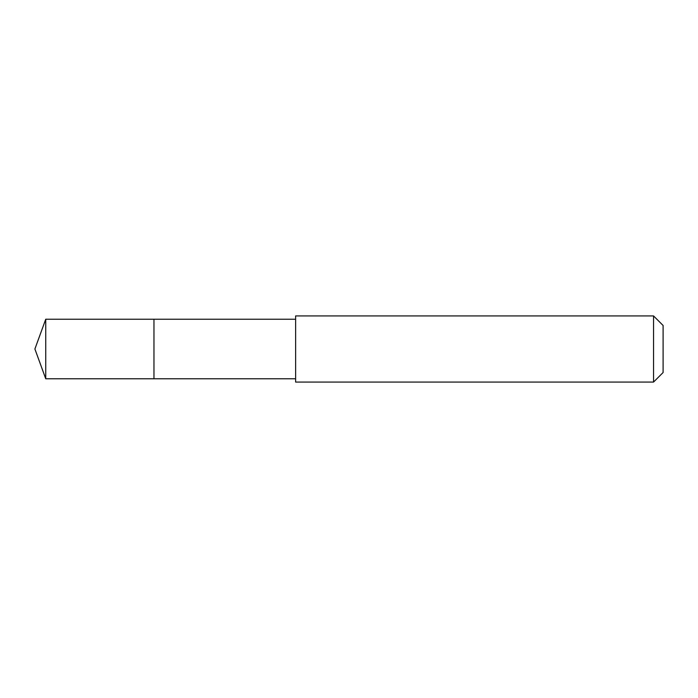 <?xml version="1.0" encoding="UTF-8"?>
<svg xmlns="http://www.w3.org/2000/svg" width="698" height="698" viewBox="0 0 698 698"><rect width="100%" height="100%" fill="white"/><g stroke="black" fill="none" stroke-linecap="round" stroke-linejoin="round"><path stroke-width="1.05" d="M295.62 319.23L45.736 319.23L45.736 378.77L153.961 378.77L153.961 319.23L153.961 378.77L295.62 378.77M45.736 378.77L34.9 349L45.736 319.23M295.62 315.924L295.62 382.076L653.546 382.076L653.546 315.924L295.62 315.924M653.546 315.924L663.1 325.477L663.1 372.523L653.546 382.076"/></g></svg>
